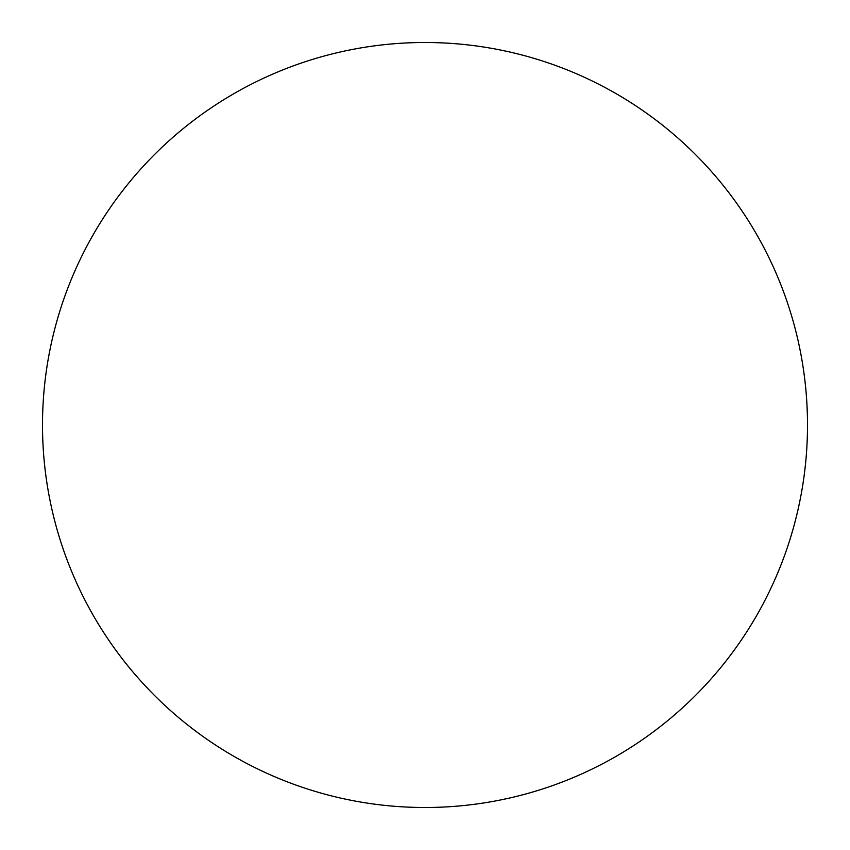 <?xml version="1.0" encoding="UTF-8"?>
<svg xmlns="http://www.w3.org/2000/svg" width="850" height="850" viewBox="0 0 850 850"><rect width="100%" height="100%" fill="white"/><g stroke="black" fill="none" stroke-linecap="round" stroke-linejoin="round"><path stroke-width="0.64" stroke-dasharray="4.25 3.19" d="M807.5 425A382.5 382.5 0 0 0 425 42.5A382.5 382.5 0 0 0 42.5 425A382.5 382.5 0 0 0 425 807.5A382.5 382.5 0 0 0 807.5 425"/><path stroke-width="1.27" d="M42.5 425A382.5 382.5 0 0 1 425 42.5A382.5 382.5 0 0 1 807.5 425A382.5 382.5 0 0 1 425 807.5A382.5 382.5 0 0 1 42.5 425"/></g></svg>
